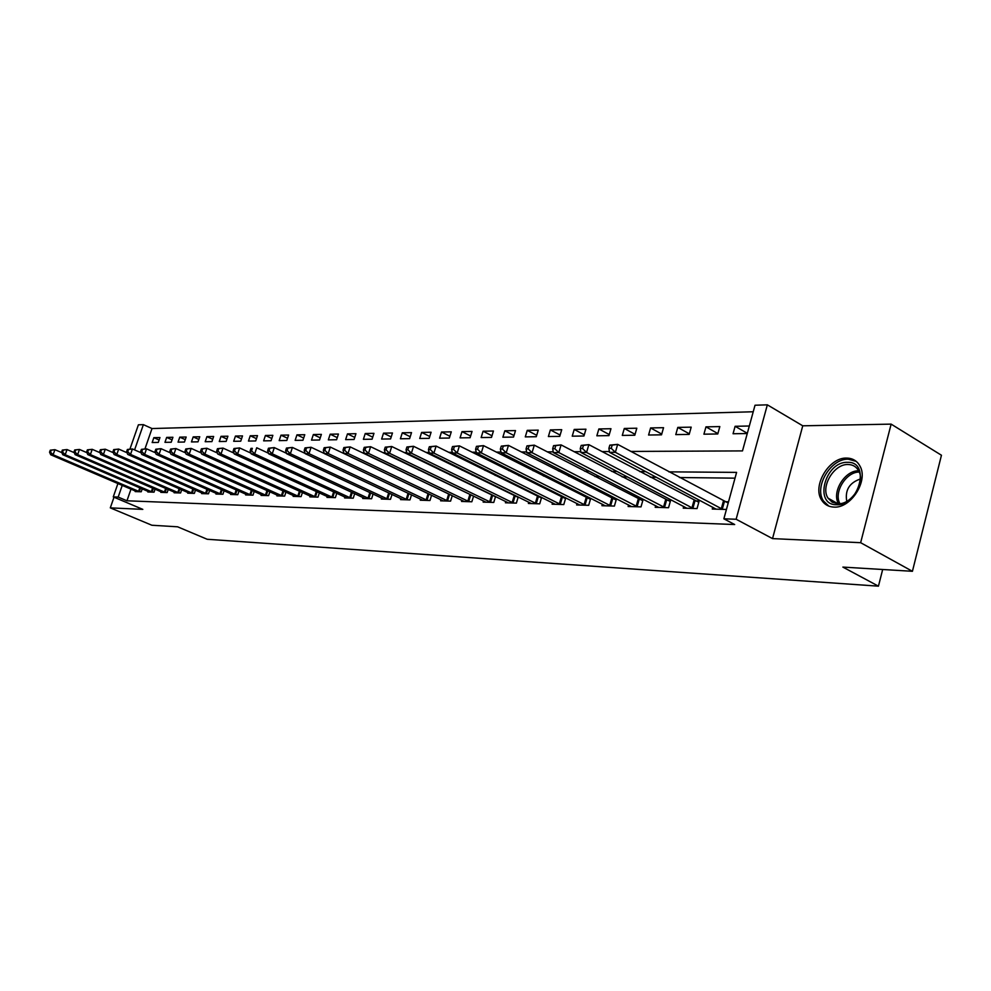 <?xml version="1.0" encoding="UTF-8"?>
<svg xmlns="http://www.w3.org/2000/svg" width="991" height="991" viewBox="0 0 991 991"><rect width="100%" height="100%" fill="white"/><g stroke="black" fill="none" stroke-linecap="round" stroke-linejoin="round"><path stroke-width="1.49" d="M846.686 458.09C828.984 457.198 811.864 486.197 821.712 500.232C824.512 504.555 828.563 506.847 833.877 507.095C850.86 508.569 868.649 480.709 859.953 466.067C857.091 460.865 852.669 458.201 846.686 458.09M630.846 451.438L742.494 450.905L755.018 405.232L767.344 404.836L736.127 519.247L723.864 518.813L736.598 472.385L668.863 471.852M802.747 425.808L772.534 538.609L860.646 542.696L912.426 571.299L941.45 455.241L891.132 424.123L802.747 425.808L767.344 404.836M129.982 448.96L138.406 424.805L143.385 424.644L134.59 449.902M753.222 411.76L152.007 428.546L143.385 424.644M860.646 542.696L891.132 424.123M114.015 497.209L110.298 507.863L142.815 509.374L113.271 496.9L117.929 483.521M912.426 571.299L842.87 567.087L878.447 586.164L207.181 539.265L177.6 526.803L151.883 525.242L110.298 507.863M152.007 428.546L144.983 448.824M152.168 442.531L158.275 442.432L159.972 437.539L153.853 437.65L152.168 442.531M164.964 442.333L171.208 442.246L172.917 437.279L166.661 437.403L164.964 442.333M178.058 442.135L184.45 442.036L186.172 437.019L179.767 437.142L178.058 442.135M191.461 441.936L198.014 441.837L199.748 436.758L193.195 436.882L191.461 441.936M205.199 441.726L211.913 441.627L213.647 436.486L206.933 436.622L205.199 441.726M219.271 441.515L226.146 441.416L227.905 436.201L221.018 436.337L219.271 441.515M233.69 441.292L240.739 441.193L242.51 435.916L235.449 436.065L233.69 441.292M248.468 441.069L255.703 440.958L257.487 435.631L250.252 435.767L248.468 441.069M263.631 440.846L271.051 440.735L272.847 435.334L265.427 435.47L263.631 440.846M279.189 440.611L286.795 440.487L288.604 435.024L280.986 435.173L279.189 440.611M295.145 440.363L302.949 440.252L304.77 434.702L296.953 434.851L295.145 440.363M311.521 440.115L319.548 439.992L321.381 434.38L313.354 434.541L311.521 440.115M328.343 439.868L336.581 439.744L338.426 434.046L330.189 434.207L328.343 439.868M345.624 439.608L354.097 439.471L355.955 433.699L347.482 433.872L345.624 439.608M363.387 439.335L372.083 439.199L373.954 433.352L365.245 433.525L363.387 439.335M381.634 439.063L390.578 438.926L392.473 432.993L383.517 433.166L381.634 439.063M400.414 438.778L409.617 438.641L411.513 432.621L402.296 432.794L400.414 438.778M419.726 438.48L429.19 438.344L431.097 432.237L421.633 432.423L419.726 438.48M439.595 438.183L449.344 438.034L451.277 431.841L441.515 432.026L439.595 438.183M460.072 437.873L470.106 437.725L472.038 431.432L461.992 431.63L460.072 437.873M481.143 437.551L491.499 437.403L493.444 431.011L483.088 431.221L481.143 437.551M502.871 437.229L513.536 437.068L515.506 430.59L504.828 430.788L502.871 437.229M525.28 436.882L536.28 436.721L538.249 430.144L527.249 430.354L525.28 436.882M548.382 436.535L559.729 436.362L561.724 429.685L550.364 429.896L548.382 436.535M572.228 436.176L583.947 436.003L585.941 429.202L574.223 429.437L572.228 436.176M596.855 435.805L608.957 435.619L610.964 428.719L598.861 428.954L596.855 435.805M622.286 435.421L634.797 435.235L636.817 428.211L624.305 428.459L622.286 435.421M648.585 435.024L661.517 434.826L663.549 427.691L650.604 427.939L648.585 435.024M675.775 434.615L689.166 434.405L691.198 427.146L677.807 427.406L675.775 434.615M703.92 434.182L717.769 433.971L719.825 426.588L705.964 426.861L703.92 434.182M749.32 426.006L735.111 426.291L733.055 433.748L747.251 433.525M131.01 489.108L126.947 500.789L734.678 524.536L723.864 518.813M735.012 478.158L679.442 477.526M656.401 477.266L650.269 477.191M627.538 476.944L622.125 476.882M599.691 476.621L594.959 476.572M572.823 476.312L568.723 476.262M546.871 476.014L543.365 475.977M521.799 475.73L518.85 475.705M497.556 475.457L495.128 475.432M474.094 475.185L472.174 475.172M451.4 474.937L449.939 474.912M429.413 474.677L428.385 474.664M408.106 474.441L407.487 474.429M135.395 490.991L135.185 491.598L141.23 491.771L142.233 488.848M148.068 491.35L147.845 491.97L154.039 492.168L155.067 489.145M161.037 491.722L160.815 492.366L167.157 492.564L168.222 489.455M174.329 492.106L174.106 492.775L180.597 492.961L181.675 489.777M187.943 492.502L187.708 493.184L194.36 493.382L195.475 490.099M201.891 492.899L201.656 493.605L208.469 493.803L209.609 490.421M216.187 493.307L215.951 494.038L222.938 494.249L224.102 490.756M230.853 493.729L230.606 494.472L237.766 494.695L238.967 491.09M245.892 494.162L245.632 494.93L252.99 495.153L254.216 491.437M261.314 494.608L261.054 495.401L268.598 495.624L269.862 491.784M277.146 495.054L276.885 495.872L284.628 496.107L285.928 492.143M293.41 495.525L293.125 496.367L301.091 496.602L302.428 492.502M310.109 495.995L309.824 496.875L317.987 497.123L319.362 492.874M327.265 496.479L326.968 497.395L335.367 497.643L336.779 493.258M344.893 496.986L344.595 497.928L353.23 498.188L354.679 493.642M363.016 497.494L362.706 498.473L371.588 498.746L373.087 494.026M381.671 498.027L381.349 499.03L390.491 499.315L392.027 494.422M400.86 498.572L400.525 499.613L409.94 499.898L411.525 494.831M420.618 499.13L420.271 500.207L429.958 500.505L431.593 495.24M440.958 499.699L440.611 500.827L450.583 501.124L452.268 495.649M461.917 500.294L461.558 501.458L471.84 501.768L473.587 496.082M471.852 495.24L471.022 495.215M483.521 500.889L483.162 502.115L493.766 502.437L495.55 496.503M494.125 495.81L492.861 495.773M505.806 501.52L505.422 502.784L516.373 503.118L518.219 496.937M517.116 496.392L515.394 496.355M528.798 502.164L528.401 503.478L539.699 503.824L541.606 497.383M540.851 496.999L538.633 496.949M552.532 502.821L552.123 504.196L563.792 504.555L565.762 497.829M565.378 497.631L562.64 497.556M577.047 503.502L576.626 504.939L588.679 505.299L590.723 498.287L587.428 498.2M602.379 504.196L601.946 505.707L614.395 506.079L616.452 498.944L613.057 498.857M628.567 504.927L628.121 506.5L641.004 506.884L643.072 499.625L639.554 499.526M655.67 505.67L655.2 507.318L668.541 507.714L670.61 500.331L666.98 500.232M683.716 506.438L683.233 508.16L697.045 508.581L699.126 501.062L695.36 500.963M712.764 507.231L712.269 509.04L726.428 509.473M728.521 501.805L724.768 501.719M878.447 586.164L882.671 569.503M772.534 538.609L736.127 519.247M126.947 500.789L118.177 497.073L113.271 496.9M268.437 453.197L256.719 447.771L254.675 453.878L350.876 498.114M304.324 453.023L305.017 453.023M323.078 452.937L324.119 452.924M342.415 452.837L343.827 452.837M362.347 452.738L364.143 452.738M382.898 452.639L385.127 452.627M404.117 452.54L406.781 452.528M426.031 452.429L429.165 452.416M448.663 452.33L452.305 452.305M472.063 452.206L476.237 452.193M496.256 452.094L501.012 452.069M521.303 451.97L526.655 451.946M547.23 451.846L553.238 451.822M574.099 451.723L580.8 451.685M601.946 451.586L609.391 451.549M122.252 485.367L118.177 497.073M645.872 471.666L639.74 471.617M617.059 471.443L611.658 471.394M589.286 471.22L584.554 471.183M562.479 471.01L558.391 470.973M536.589 470.799L533.096 470.775M511.579 470.601L508.643 470.576M487.411 470.403L484.995 470.391M464.023 470.217L462.103 470.205M441.391 470.044L439.93 470.031M419.478 469.87L418.45 469.858M398.246 469.697L397.626 469.697M159.105 440.016L153.853 437.65M747.325 433.29L735.111 426.291M717.88 433.6L705.964 426.861M689.327 433.835L677.807 427.406M661.728 434.083L650.604 427.939M635.058 434.318L624.305 428.459M609.267 434.566L598.861 428.954M584.294 434.814L574.223 429.437M560.126 435.049L550.364 429.896M536.701 435.297L527.249 430.354M514.007 435.545L504.828 430.788M491.994 435.78L483.088 431.221M470.626 436.015L461.992 431.63M449.902 436.251L441.515 432.026M429.772 436.486L421.633 432.423M410.212 436.721L402.296 432.794M391.21 436.944L383.517 433.166M372.727 437.18L365.245 433.525M354.753 437.403L347.482 433.872M337.274 437.613L330.189 434.207M320.254 437.836L313.354 434.541M303.68 438.047L296.953 434.851M287.526 438.257L280.986 435.173M271.807 438.468L265.427 435.47M256.471 438.666L250.252 435.767M241.519 438.877L235.449 436.065M226.939 439.075L221.018 436.337M212.706 439.261L206.933 436.622M198.832 439.459L193.195 436.882M185.267 439.645L179.767 437.142M172.038 439.831L166.661 437.403M50.281 450.174L49.55 452.206L50.504 452.193L51.235 450.162L50.281 450.174L54.926 449.679L53.105 454.758L139.582 491.722M50.504 452.193L53.105 454.758L50.714 454.77L136.808 491.647M51.235 450.162L54.926 449.679L61.851 452.652M49.55 452.206L50.714 454.77M62.346 450.063L61.615 452.119L62.594 452.107L63.325 450.05L62.346 450.063L67.054 449.555L65.22 454.708L152.354 492.106M62.594 452.107L65.22 454.708L62.767 454.708L149.517 492.031M63.325 450.05L67.054 449.555L74.251 452.664M61.615 452.119L62.767 454.708M74.709 449.951L73.966 452.032L74.969 452.02L75.712 449.939L74.709 449.951L79.478 449.443L77.632 454.646L165.435 492.502M74.969 452.02L77.632 454.646L75.13 454.658L162.524 492.416M75.712 449.939L79.478 449.443L86.96 452.689M73.966 452.032L75.13 454.658M87.381 449.84L86.638 451.946L87.666 451.933L88.41 449.827L87.381 449.84L92.225 449.319L90.367 454.596L178.826 492.911M87.666 451.933L90.367 454.596L87.79 454.609L175.853 492.824M88.41 449.827L92.225 449.319L99.98 452.701M86.638 451.946L87.79 454.609M100.376 449.716L99.62 451.859L100.673 451.846L101.429 449.716L100.376 449.716L105.281 449.196L103.411 454.535L192.551 493.332M100.673 451.846L103.411 454.535L100.772 454.547L189.504 493.233M101.429 449.716L105.281 449.196L113.346 452.726M99.62 451.859L100.772 454.547M847.491 462.339C870.891 461.224 859.247 506.364 836.416 504.729C813.462 505.026 825.045 461.298 847.491 462.339M837.878 503.738C851.554 504.89 865.738 482.493 858.664 470.824C856.373 466.724 852.855 464.618 848.123 464.506C833.988 463.738 820.226 486.854 828.042 498.151L832.18 502.202L837.878 503.738M856.199 461.36L848.308 459.217C830.718 458.325 813.71 487.114 823.509 501.05L828.872 506.153M846.76 501.347C844.84 490.173 849.398 482.716 860.436 478.975M113.705 449.604L112.937 451.76L114.027 451.76L114.783 449.592L113.705 449.604L118.685 449.072L116.789 454.485L206.611 493.753M114.027 451.76L116.789 454.485L114.089 454.485L203.489 493.654M114.783 449.592L118.685 449.072L127.059 452.751M112.937 451.76L114.089 454.485M127.368 449.48L126.6 451.673L127.715 451.661L128.483 449.468L127.368 449.48L132.435 448.948L130.527 454.423L221.03 494.187M127.715 451.661L130.527 454.423L127.752 454.435L217.834 494.088M128.483 449.468L132.435 448.948L141.118 452.788M126.6 451.673L127.752 454.435M141.403 449.357L140.635 451.574L141.763 451.562L142.543 449.344L141.403 449.357L146.532 448.812L144.612 454.361L235.821 494.633M141.763 451.562L144.612 454.361L141.763 454.374L232.538 494.534M142.543 449.344L146.532 448.812L155.562 452.825M140.635 451.574L141.763 454.374M155.798 449.22L155.03 451.475L156.194 451.462L156.974 449.208L155.798 449.22L161.013 448.675L159.08 454.299L250.983 495.091M156.194 451.462L159.08 454.299L156.157 454.312L247.614 494.992M156.974 449.208L161.013 448.675L170.39 452.862M155.03 451.475L156.157 454.312M170.601 449.096L169.808 451.363L171.009 451.363L171.802 449.084L170.601 449.096L175.89 448.527L173.933 454.237L266.542 495.562M171.009 451.363L173.933 454.237L170.935 454.25L263.086 495.463M171.802 449.084L175.89 448.527L185.627 452.912M169.808 451.363L170.935 454.25M185.788 448.948L185.007 451.264L186.234 451.252L187.026 448.948L185.788 448.948L191.176 448.39L189.194 454.163L282.522 496.045M186.234 451.252L189.194 454.163L186.11 454.175L278.966 495.934M187.026 448.948L191.176 448.39L201.284 452.961M185.007 451.264L186.11 454.175M201.408 448.812L200.616 451.153L201.879 451.14L202.672 448.799L201.408 448.812L206.871 448.242L204.889 454.101L298.923 496.541M201.879 451.14L204.889 454.101L201.718 454.113L295.281 496.429M202.672 448.799L206.871 448.242L217.388 453.011M200.616 451.153L201.718 454.113M217.463 448.675L216.67 451.041L217.97 451.029L218.776 448.663L217.463 448.675L223.025 448.093L221.018 454.027L315.77 497.048M217.97 451.029L221.018 454.027L217.76 454.039L312.029 496.937M218.776 448.663L223.025 448.093L233.938 453.085M216.67 451.041L217.76 454.039M233.975 448.527L233.17 450.93L234.508 450.917L235.325 448.514L233.975 448.527L239.624 447.932L237.605 453.952L333.075 497.581M234.508 450.917L237.605 453.952L234.248 453.965L329.235 497.457M235.325 448.514L239.624 447.932L250.971 453.147M233.17 450.93L234.248 453.965M251.541 450.806L252.358 448.353L250.971 448.366L250.153 450.806L251.541 450.806L254.675 453.878L251.231 453.903L346.924 497.99M250.971 448.366L252.358 448.353M250.153 450.806L251.231 453.903M268.462 448.217L267.644 450.694L269.069 450.682L269.886 448.205L268.462 448.217L274.309 447.61L272.252 453.804L369.172 498.671M269.069 450.682L272.252 453.804L268.697 453.816L365.109 498.547M269.886 448.205L274.309 447.61L286.548 453.308M267.644 450.694L268.697 453.816M286.473 448.056L285.643 450.571L287.105 450.558L287.935 448.043L286.473 448.056L292.419 447.436L290.351 453.729L388.001 499.241M287.105 450.558L290.351 453.729L286.684 453.742L383.814 499.105M287.935 448.043L292.419 447.436L305.141 453.407M285.643 450.571L286.684 453.742M305.03 447.882L304.2 450.434L305.711 450.422L306.541 447.87L305.03 447.882L311.087 447.263L308.994 453.643L407.375 499.823M305.711 450.422L308.994 453.643L305.216 453.667L403.064 499.687M306.541 447.87L311.087 447.263L324.305 453.506M304.2 450.434L305.216 453.667M324.156 447.709L323.314 450.31L324.875 450.298L325.717 447.697L324.156 447.709L330.313 447.077L328.207 453.568L427.319 500.43M324.875 450.298L328.207 453.568L324.317 453.581L422.884 500.294M325.717 447.697L330.313 447.077L429.425 494.199M323.314 450.31L324.317 453.581M343.877 447.536L343.035 450.162L344.633 450.162L345.487 447.523L343.877 447.536L350.157 446.891L348.027 453.482L447.87 501.05M344.633 450.162L348.027 453.482L344.013 453.494L443.299 500.913M345.487 447.523L350.157 446.891L451.512 495.289M343.035 450.162L344.013 453.494M364.23 447.35L363.375 450.025L365.022 450.013L365.89 447.337L364.23 447.35L370.622 446.693L368.479 453.382L469.04 501.681M365.022 450.013L368.479 453.382L364.341 453.407L464.333 501.545M365.89 447.337L370.622 446.693L473.562 496.144M363.375 450.025L364.341 453.407M385.226 447.164L384.372 449.877L386.081 449.864L386.936 447.152L385.226 447.164L391.742 446.495L389.587 453.296L490.867 502.35M386.081 449.864L389.587 453.296L385.313 453.321L486.011 502.202M386.936 447.152L391.742 446.495L495.488 496.739M384.372 449.877L385.313 453.321M406.917 446.966L406.05 449.728L407.821 449.716L408.688 446.953L406.917 446.966L413.557 446.297L411.389 453.197L513.388 503.032M407.821 449.716L411.389 453.197L406.967 453.221L508.383 502.871M408.688 446.953L413.557 446.297L518.095 497.346M406.05 449.728L406.967 453.221M429.326 446.768L428.459 449.58L430.28 449.567L431.159 446.755L429.326 446.768L436.102 446.074L433.909 453.11L536.614 503.725M430.28 449.567L433.909 453.11L429.338 453.122L531.449 503.577M431.159 446.755L436.102 446.074L541.433 497.978M428.459 449.58L429.338 453.122M452.503 446.557L451.611 449.418L453.506 449.406L454.386 446.545L452.503 446.557L459.403 445.863L457.198 452.998L560.609 504.456M453.506 449.406L457.198 452.998L452.478 453.023L555.27 504.295M454.386 446.545L459.403 445.863L565.527 498.634M451.611 449.418L452.478 453.023M476.46 446.346L475.581 449.245L477.526 449.233L478.418 446.334L476.46 446.346L483.509 445.628L481.292 452.899L585.396 505.199M477.526 449.233L481.292 452.899L476.398 452.924L579.871 505.038M478.418 446.334L483.509 445.628L590.425 499.303M475.581 449.245L476.398 452.924M501.273 446.123L500.368 449.084L502.4 449.059L503.292 446.111L501.273 446.123L508.457 445.393L506.215 452.788L611.001 505.98M502.4 449.059L506.215 452.788L501.161 452.813L605.303 505.806M503.292 446.111L508.457 445.393L616.154 500.009M500.368 449.084L501.161 452.813M526.952 445.888L526.06 448.898L528.153 448.886L529.058 445.876L526.952 445.888L534.298 445.157L532.043 452.676L637.486 506.773M528.153 448.886L532.043 452.676L526.803 452.701L631.589 506.599M529.058 445.876L534.298 445.157L642.763 500.728M526.06 448.898L526.803 452.701M553.573 445.653L552.668 448.712L554.836 448.7L555.753 445.64L553.573 445.653L561.079 444.897L558.813 452.565L664.899 507.603M554.836 448.7L558.813 452.565L553.374 452.59L658.792 507.417M555.753 445.64L561.079 444.897L670.288 501.483M552.668 448.712L553.374 452.59M581.184 445.405L580.268 448.527L582.51 448.514L583.439 445.393L581.184 445.405L588.852 444.637L586.561 452.441L693.279 508.47M582.51 448.514L586.561 452.441L580.924 452.466L686.949 508.272M583.439 445.393L588.852 444.637L698.804 502.251M580.268 448.527L580.924 452.466M609.824 445.145L608.895 448.328L611.236 448.316L612.165 445.132L609.824 445.145L617.666 444.364L615.361 452.317L722.674 509.349M611.236 448.316L615.361 452.317L609.515 452.342L716.121 509.151M612.165 445.132L617.666 444.364L728.199 503.007M608.895 448.328L609.515 452.342M138.579 491.35L139.805 487.807M139.31 491.623L140.524 488.105M151.338 491.722L152.589 488.08M152.069 492.019L153.32 488.39M164.407 492.118L165.695 488.365M165.15 492.403L166.426 488.687M177.798 492.515L179.111 488.65M178.541 492.812L179.854 488.972M191.511 492.923L192.861 488.947M192.266 493.221L193.604 489.269M838.559 503.738C831.387 492.304 844.827 470.23 858.664 470.812M859.247 472.05C846.041 471.766 833.357 492.589 839.947 503.639M205.558 493.345L206.946 489.244M206.326 493.654L207.701 489.579M219.965 493.778L221.389 489.554M220.745 494.088L222.145 489.888M234.743 494.224L236.205 489.864M235.524 494.534L236.973 490.198M249.905 494.67L251.392 490.173M250.686 494.992L252.172 490.52M265.452 495.141L266.988 490.495M266.245 495.45L267.768 490.842M281.419 495.624L282.992 490.818M282.212 495.934L283.773 491.164M297.808 496.107L299.431 491.14M298.613 496.429L300.223 491.499M314.642 496.615L316.302 491.474M315.46 496.937L317.108 491.846M331.935 497.135L333.657 491.821M332.765 497.457L334.462 492.193M349.724 497.655L351.483 492.155M350.554 498.002L352.3 492.539M368.008 498.213L369.829 492.502M368.85 498.547L370.646 492.886M386.824 498.77L388.695 492.861M387.667 499.117L389.525 493.245M406.186 499.353L408.106 493.208M407.041 499.699L408.949 493.605M426.118 499.947L428.075 493.667M426.985 500.306L428.942 494.026M446.656 500.554L448.626 494.187M447.523 500.926L449.493 494.546M467.814 501.198L469.796 494.72M468.693 501.557L470.675 495.091M489.628 501.842L491.623 495.277M490.52 502.214L492.515 495.649M512.136 502.524L514.143 495.847M513.028 502.895L515.035 496.218M535.351 503.217L537.37 496.429M536.267 503.601L538.274 496.813M559.333 503.936L561.364 497.036M560.249 504.32L562.281 497.432M584.095 504.667L586.139 497.668M585.024 505.063L587.068 498.064M609.7 505.435L611.757 498.312M610.629 505.844L612.686 498.721M636.172 506.228L638.241 498.981M637.114 506.636L639.183 499.39M663.561 507.045L665.642 499.675M664.515 507.466L666.596 500.096M691.929 507.9L694.01 500.393M692.882 508.321L694.976 500.814M721.299 508.779L723.405 501.136M722.278 509.201L724.371 501.57M837.94 503.738L828.042 498.151"/></g></svg>
